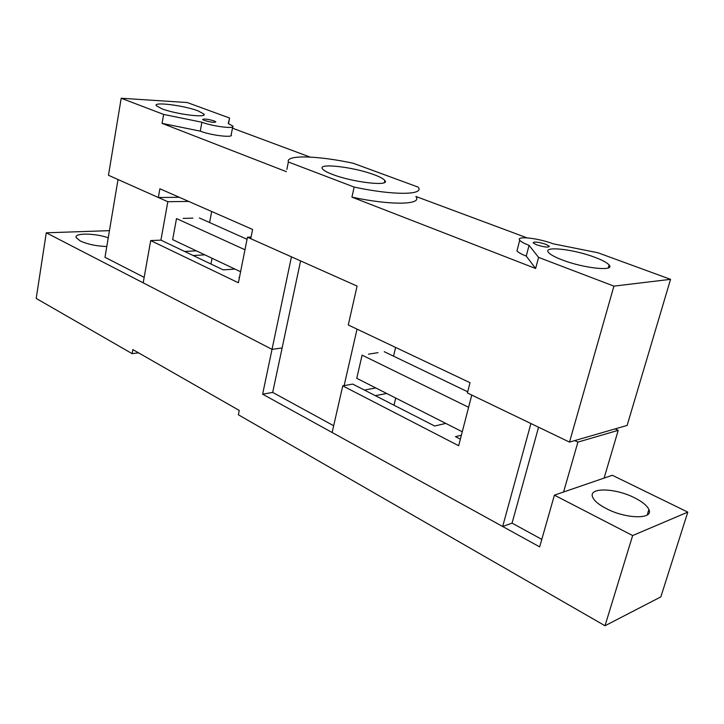 <?xml version="1.0" encoding="UTF-8"?>
<svg xmlns="http://www.w3.org/2000/svg" width="724" height="724" viewBox="0 0 724 724"><rect width="100%" height="100%" fill="white"/><g stroke="black" fill="none" stroke-linecap="round" stroke-linejoin="round"><path stroke-width="1.09" d="M606.287 508.583C598.784 504.673 594.241 500.863 592.657 497.153C588.06 487.189 615.192 487.813 634.595 497.831C642.342 501.741 647.111 505.642 648.885 509.533C653.989 519.515 625.998 519.081 606.287 508.583M106.799 246.513C96.536 246.178 87.64 244.305 80.102 240.884L76.129 237.481C74.246 232.82 95.306 233.128 108.256 237.798M615.119 428.898L618.215 430.327L577.897 442.111L574.72 440.59M138.537 352.832L132.139 353.647L132.863 349.592L239.255 410.445L238.368 414.78L605.002 625.753L660.84 596.893L687.8 512.121L612.314 475.27L604.106 478.084L618.215 430.327M395.612 347.429L393.53 356.163M395.72 398.046L394.001 405.214M577.897 442.111L563.589 491.994L554.403 495.153L539.661 546.882L262.622 394.182L272.025 349.357L46.273 232.802L36.2 298.442L132.139 353.647M554.403 495.153L632.649 535.552L605.002 625.753M234.947 269.084L223.254 269.88L160.918 240.142L167.823 201.706L188.738 201.435M196.349 250.839L184.629 251.454M211.689 211.508L209.598 222.53M204.856 254.857L193.136 255.518M158.375 197.498L167.823 201.706M212.06 258.269L210.956 264.016M344.126 385.63L357.032 329.139M251.074 237.065L247.463 237.228L291.446 256.83L272.025 349.357L282.125 347.963L272.686 392.417L333.664 425.721M502.664 526.493L332.126 432.49L342.76 385.874L458.663 445.722L471.767 395.069L530.927 423.531L502.664 526.493L512.058 523.135L541.805 539.38M46.273 232.802L109.451 230.657M144.167 277.364L104.98 257.31L118.021 179.525M375.747 387.928L364.389 390.064M386.67 393.467L375.349 395.666M604.106 478.084L563.589 491.994M687.8 512.121L632.649 535.552M272.686 392.417L262.622 394.182M374.208 174.756C380.037 176.918 383.575 178.837 384.842 180.511C390.607 186.692 352.733 182.403 332.361 174.366C326.85 172.258 323.538 170.412 322.424 168.846C317.474 162.719 354.145 167.054 374.208 174.756M198.059 110.872L203.924 114.066C207.67 118.229 175.76 114.274 161.778 108.736L156.275 105.668C153.036 101.532 184.204 105.505 198.059 110.872M594.594 257.21C602.287 260.079 607.119 262.676 609.119 264.993C615.536 271.663 583.816 268.36 562.213 259.916C554.801 257.074 550.213 254.558 548.439 252.368C542.683 245.762 573.39 249.119 594.594 257.21M214.168 120.926L215.852 121.849C214.476 122.736 210.621 122.256 204.286 120.41L202.63 119.496C204.023 118.618 207.869 119.089 214.168 120.926M545.724 244.269L549.326 246.214C548.756 247.726 544.548 247.273 536.719 244.848L533.172 242.92C533.76 241.409 537.941 241.861 545.724 244.269M613.925 286.125L569.507 442.102L627.129 425.422L670.551 279.337L613.925 286.125L538.584 257.391L529.072 245.346C524.031 243.418 520.918 241.716 519.723 240.232C515.669 235.599 538.149 238.06 553.091 243.789L597.816 252.73L670.551 279.337M569.507 442.102L467.387 392.96L470.03 382.706L348.28 324.986L357.086 286.089L250.748 238.694L252.595 229.445L159.877 188.774L158.33 197.498L179.29 197.29M121.198 98.247L187.235 102.537L229.58 118.021L228.241 123.542L232.857 126.067C235.689 129.243 212.53 126.419 201.905 122.229L163.642 114.428L121.198 98.247L108.464 175.262L158.33 197.498M228.513 123.65L229.58 118.021M310.035 157.063L232.458 128.175M354.163 187.073C393.784 195.616 425.006 195.109 418.128 187.109L353.249 163.262C318.053 155.642 285.518 154.574 288.369 161.986L354.163 187.073L351.936 197.136C391.476 205.643 422.698 204.847 415.902 196.593M527.018 237.852L415.92 196.485M288.369 161.986L286.858 169.371M232.712 126.872L231.182 134.836C233.988 138.112 210.856 135.388 200.267 131.135L162.067 123.37L163.642 114.428M286.387 171.669L162.067 123.37M519.723 240.232L516.963 250.848C518.131 252.386 521.226 254.124 526.248 256.079L535.624 268.495L351.936 197.136M516.963 250.848L517.47 248.884M200.267 131.135L201.905 122.229M535.624 268.495L538.584 257.391M526.248 256.079L529.072 245.346M445.776 423.404L434.662 426.02L352.715 384.082L342.76 385.874M460.355 439.169L455.496 436.681L461.387 435.205M512.058 523.135L538.575 427.214M247.463 237.228L238.395 282.776L150.692 240.576L160.918 240.142M239.427 277.6L238.974 277.382L239.481 277.346M300.587 260.902L282.125 347.963L272.025 349.357L143.198 282.84L150.692 240.576M244.965 249.753L176.502 218.567L172.656 239.644L240.594 271.744M199.381 217.969L247.047 239.291M183.118 218.395L192.928 218.132M468.609 407.286L362.109 355.14L356.76 378.308L462.274 431.757M384.254 351.701L467.695 391.784M368.525 354.145L378.019 352.669M648.885 509.533L647.211 514.972M384.842 180.511L384.39 182.52M203.924 114.066L203.743 115.044M609.119 264.993L608.296 267.907"/></g></svg>
